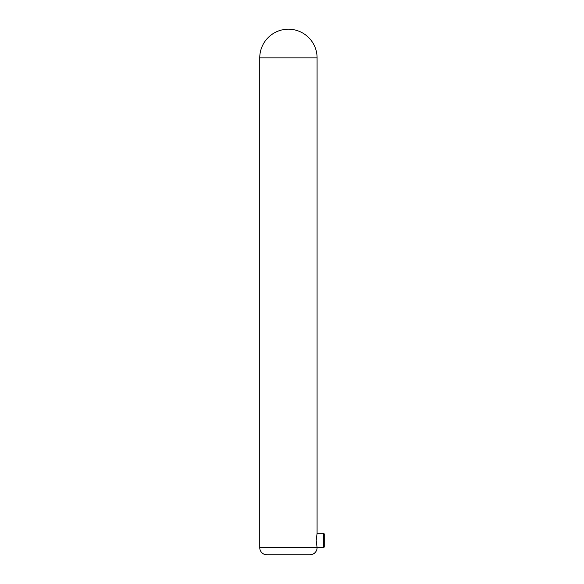 <?xml version="1.0" encoding="UTF-8"?>
<svg xmlns="http://www.w3.org/2000/svg" width="584" height="584" viewBox="0 0 584 584"><rect width="100%" height="100%" fill="white"/><g stroke="black" fill="none" stroke-linecap="round" stroke-linejoin="round"><path stroke-width="0.44" stroke-dasharray="2.92 2.19" d="M324.251 547.033L324.251 533.893M259.749 547.631L317.083 547.631L316.178 540.463L317.083 533.301M266.917 554.8L309.921 554.8M323.653 533.301L323.653 547.631M259.749 57.867L317.083 57.867"/><path stroke-width="0.88" d="M323.653 533.301L324.251 533.893L324.251 547.033L323.653 547.631L323.653 533.301L317.083 533.301L316.178 540.463L317.083 547.631A7.169 7.169 0 0 1 309.921 554.8L266.917 554.8A7.169 7.169 0 0 1 259.749 547.631L259.749 57.867L317.083 57.867A28.667 28.667 0 0 0 288.416 29.2A28.667 28.667 0 0 0 259.749 57.867M317.083 533.301L317.083 57.867M259.749 547.631L323.653 547.631"/></g></svg>
